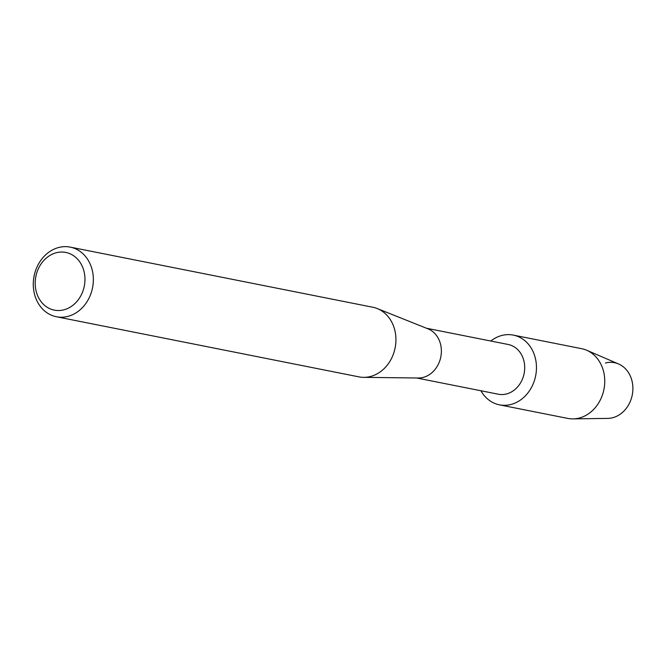 <?xml version="1.0" encoding="UTF-8"?>
<svg xmlns="http://www.w3.org/2000/svg" width="666" height="666" viewBox="0 0 666 666"><rect width="100%" height="100%" fill="white"/><g stroke="black" fill="none" stroke-linecap="round" stroke-linejoin="round"><path stroke-width="1" d="M605.436 362.995A28.197 23.676 101.2 0 1 632.625 384.282A28.197 23.676 101.2 0 1 612.645 417.74A28.197 23.676 101.2 0 1 607.717 418.398L573.01 418.881A35.548 29.845 101.2 0 1 567.748 418.406L499.45 404.836A35.548 29.845 101.2 0 1 480.919 390.759A35.548 29.845 101.2 0 0 510.922 404.478A35.548 29.845 101.2 0 1 499.45 404.836M426.49 328.246L508.183 344.48A25.358 21.287 101.2 0 1 524.683 368.673A25.358 21.287 101.2 0 1 506.485 393.956A25.358 21.287 101.2 0 1 498.301 394.214L416.608 377.98M501.831 335.464A35.548 29.845 101.2 0 1 536.113 362.304A35.548 29.845 101.2 0 1 510.922 404.478A35.548 29.845 101.2 0 0 536.438 369.022A35.548 29.845 101.2 0 0 513.303 335.106A35.548 29.845 101.2 0 0 501.831 335.464A35.548 29.845 101.2 0 0 490.8 341.025A35.548 29.845 101.2 0 1 501.831 335.464M70.23 247.119L372.81 307.242A35.498 29.803 101.2 0 1 377.247 308.558L428.038 328.862A25.358 21.287 101.2 0 1 441.233 354.071A25.358 21.287 101.2 0 1 423.168 377.406A25.358 21.287 101.2 0 1 418.273 378.005L363.578 377.347A35.498 29.803 101.2 0 1 358.974 376.873L56.394 316.75A35.498 29.803 101.2 0 1 33.3 282.875A35.498 29.803 101.2 0 1 58.783 247.477A35.498 29.803 101.2 0 1 70.23 247.119A35.498 29.803 101.2 0 1 93.332 280.994A35.498 29.803 101.2 0 1 67.849 316.392A35.498 29.803 101.2 0 1 56.394 316.75M377.247 308.558A35.498 29.803 101.2 0 1 395.729 343.847A35.498 29.803 101.2 0 1 370.429 376.515A35.498 29.803 101.2 0 1 363.578 377.347M56.319 252.739A29.412 24.692 101.2 0 1 84.682 274.941A29.412 24.692 101.2 0 1 63.828 309.84A29.412 24.692 101.2 0 1 35.473 287.629A29.412 24.692 101.2 0 1 56.319 252.739M513.303 335.106L581.601 348.676A35.548 29.845 101.2 0 1 586.654 350.241A35.548 29.845 101.2 0 1 604.503 385.722A35.548 29.845 101.2 0 1 579.22 418.048A35.548 29.845 101.2 0 1 573.01 418.881M586.654 350.241L618.539 363.961A28.197 23.676 101.2 0 1 632.7 392.099A28.197 23.676 101.2 0 1 612.645 417.74"/></g></svg>
